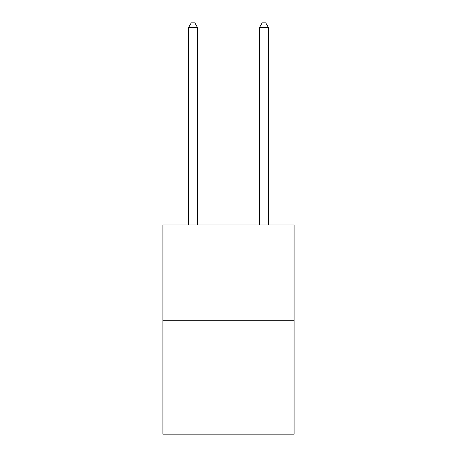 <?xml version="1.0" encoding="UTF-8"?>
<svg xmlns="http://www.w3.org/2000/svg" width="457" height="457" viewBox="0 0 457 457"><rect width="100%" height="100%" fill="white"/><g stroke="black" fill="none" stroke-linecap="round" stroke-linejoin="round"><path stroke-width="0.69" d="M294.085 320.705L294.085 224.993L162.915 224.993L162.915 434.15L294.085 434.15L294.085 320.705L162.915 320.705M197.481 224.993L197.481 27.46L188.615 27.46L188.615 224.993M188.615 27.46L191.277 22.85L194.819 22.85L197.481 27.46M268.385 224.993L268.385 27.46L259.519 27.46L259.519 224.993M259.519 27.46L262.181 22.85L265.723 22.85L268.385 27.46"/></g></svg>

